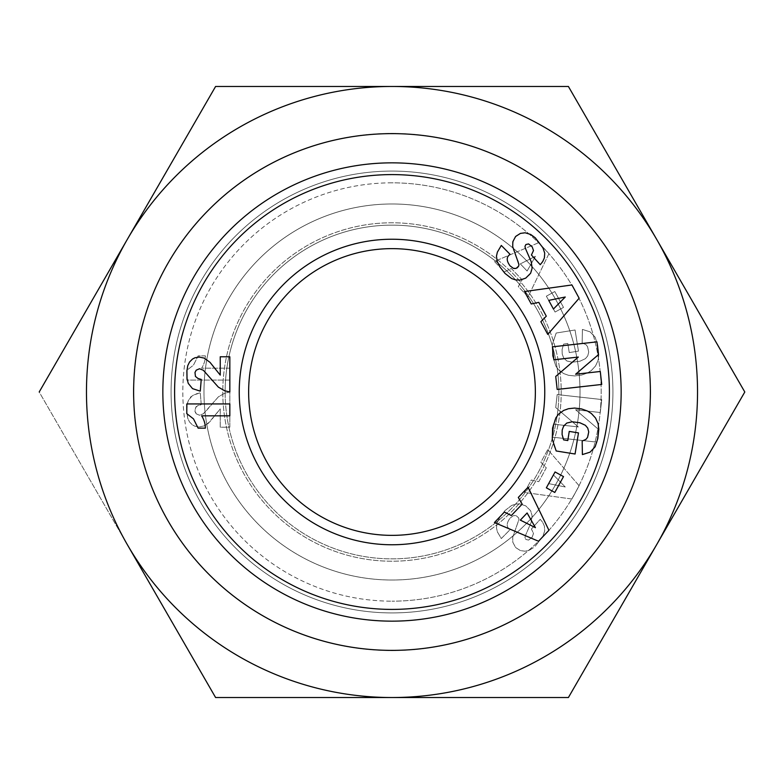 <?xml version="1.0" encoding="UTF-8"?>
<svg xmlns="http://www.w3.org/2000/svg" width="784" height="784" viewBox="0 0 784 784"><rect width="100%" height="100%" fill="white"/><g stroke="black" fill="none" stroke-linecap="round" stroke-linejoin="round"><path stroke-width="0.59" stroke-dasharray="3.92 2.94" d="M133.476 392A258.524 258.524 0 0 0 392 650.524A258.524 258.524 0 0 0 650.524 392A258.524 258.524 0 0 1 392 650.524A258.524 258.524 0 0 1 133.476 392A258.524 258.524 0 0 1 392 133.476A258.524 258.524 0 0 1 650.524 392A258.524 258.524 0 0 0 392 133.476A258.524 258.524 0 0 0 133.476 392M392 86.465A305.535 305.535 0 0 0 127.4 544.762A305.535 305.535 0 0 1 127.4 239.238A305.535 305.535 0 0 0 392 697.535A305.535 305.535 0 0 1 127.4 544.762L215.6 697.535L392 697.535A305.535 305.535 0 0 0 656.6 544.762A305.535 305.535 0 0 1 392 697.535L568.4 697.535L656.6 544.762A305.535 305.535 0 0 0 656.6 239.238A305.535 305.535 0 0 1 656.6 544.762L744.8 392L656.6 239.238A305.535 305.535 0 0 0 392 86.465A305.535 305.535 0 0 1 656.6 239.238L744.8 392L568.4 697.535L215.6 697.535L39.2 392L127.4 239.238L39.2 392L215.6 697.535L568.4 697.535L744.8 392L568.4 86.465L656.6 239.238A305.535 305.535 0 0 0 127.4 239.238A305.535 305.535 0 0 1 392 86.465L215.6 86.465L568.4 86.465L215.6 86.465L39.2 392M392 171.079A220.921 220.921 0 0 0 171.079 392A220.921 220.921 0 0 0 392 612.921A220.921 220.921 0 0 1 171.079 392A220.921 220.921 0 0 1 392 171.079A220.921 220.921 0 0 0 171.079 392A220.921 220.921 0 0 0 392 612.921A220.921 220.921 0 0 1 171.079 392A220.921 220.921 0 0 1 392 171.079A220.921 220.921 0 0 1 612.921 392A220.921 220.921 0 0 1 392 612.921A220.921 220.921 0 0 0 612.921 392A220.921 220.921 0 0 0 392 171.079A220.921 220.921 0 0 1 612.921 392A220.921 220.921 0 0 1 392 612.921A220.921 220.921 0 0 0 612.921 392A220.921 220.921 0 0 0 392 171.079M392 650.377A258.377 258.377 0 0 1 133.623 392A258.377 258.377 0 0 1 392 133.623A258.377 258.377 0 0 1 650.377 392A258.377 258.377 0 0 1 392 650.377M392 182.829A209.171 209.171 0 0 0 182.829 392A209.171 209.171 0 0 0 392 601.171A209.171 209.171 0 0 1 182.829 392A209.171 209.171 0 0 1 392 182.829A209.171 209.171 0 0 1 601.171 392A209.171 209.171 0 0 1 392 601.171A209.171 209.171 0 0 0 601.171 392A209.171 209.171 0 0 0 392 182.829M203.977 392A188.023 188.023 0 0 0 392 580.023A188.023 188.023 0 0 0 580.023 392A188.023 188.023 0 0 1 392 580.023A188.023 188.023 0 0 1 203.977 392A188.023 188.023 0 0 0 392 580.023A188.023 188.023 0 0 0 580.023 392A188.023 188.023 0 0 1 392 580.023A188.023 188.023 0 0 1 203.977 392A188.023 188.023 0 0 1 392 203.977A188.023 188.023 0 0 1 580.023 392A188.023 188.023 0 0 0 392 203.977A188.023 188.023 0 0 0 203.977 392A188.023 188.023 0 0 1 392 203.977A188.023 188.023 0 0 1 580.023 392A188.023 188.023 0 0 0 392 203.977A188.023 188.023 0 0 0 203.977 392M225.135 392A166.865 166.865 0 0 0 392 558.865A166.865 166.865 0 0 0 558.865 392A166.865 166.865 0 0 1 392 558.865A166.865 166.865 0 0 1 225.135 392A166.865 166.865 0 0 0 392 558.865A166.865 166.865 0 0 0 558.865 392A166.865 166.865 0 0 1 392 558.865A166.865 166.865 0 0 1 225.135 392A166.865 166.865 0 0 1 392 225.135A166.865 166.865 0 0 1 558.865 392A166.865 166.865 0 0 0 392 225.135A166.865 166.865 0 0 0 225.135 392A166.865 166.865 0 0 1 392 225.135A166.865 166.865 0 0 1 558.865 392A166.865 166.865 0 0 0 392 225.135A166.865 166.865 0 0 0 225.135 392M222.783 392A169.217 169.217 0 0 0 392 561.217A169.217 169.217 0 0 0 561.217 392A169.217 169.217 0 0 0 392 222.783A169.217 169.217 0 0 0 222.783 392M392 561.217A169.217 169.217 0 0 1 222.783 392A169.217 169.217 0 0 1 392 222.783A169.217 169.217 0 0 1 561.217 392A169.217 169.217 0 0 1 392 561.217M162.847 392A229.153 229.153 0 0 0 392 621.153A229.153 229.153 0 0 0 621.153 392A229.153 229.153 0 0 1 392 621.153A229.153 229.153 0 0 1 162.847 392A229.153 229.153 0 0 0 392 621.153A229.153 229.153 0 0 0 621.153 392A229.153 229.153 0 0 0 392 162.847A229.153 229.153 0 0 0 162.847 392A229.153 229.153 0 0 1 392 162.847A229.153 229.153 0 0 1 621.153 392A229.153 229.153 0 0 0 392 162.847A229.153 229.153 0 0 0 162.847 392M174.597 392A217.403 217.403 0 0 0 392 609.403A217.403 217.403 0 0 0 609.403 392A217.403 217.403 0 0 0 392 174.597A217.403 217.403 0 0 0 174.597 392M392 248.636A143.364 143.364 0 0 1 535.364 392A143.364 143.364 0 0 1 392 535.364A143.364 143.364 0 0 0 535.364 392A143.364 143.364 0 0 0 392 248.636A143.364 143.364 0 0 1 535.364 392A143.364 143.364 0 0 1 392 535.364A143.364 143.364 0 0 1 248.636 392A143.364 143.364 0 0 1 392 248.636A143.364 143.364 0 0 0 248.636 392A143.364 143.364 0 0 0 392 535.364A143.364 143.364 0 0 1 248.636 392A143.364 143.364 0 0 1 392 248.636M544.762 392A152.762 152.762 0 0 0 392 239.238A152.762 152.762 0 0 0 239.238 392A152.762 152.762 0 0 0 392 544.762A152.762 152.762 0 0 0 544.762 392M127.4 239.238L215.6 86.465M127.4 544.762A305.535 305.535 0 0 0 656.6 544.762A305.535 305.535 0 0 0 656.6 239.238M229.83 368.166L201.625 368.166A23.54 23.54 0 0 0 205.379 355.848L198.136 355.848L193.472 365.138L186.788 370.352L186.788 380.064L229.83 380.064L229.83 368.166L201.625 368.166A23.54 23.54 0 0 0 205.379 355.848L198.136 355.848L193.472 365.138L186.788 370.352L186.788 380.064L229.83 380.064L229.83 368.166M196.206 413.815L194.981 411.551L195.441 407.592L198.176 405.367L201.243 404.613L200.283 392.843L192.541 395.361L188.258 400.614L187.043 405.328L186.915 413.148L187.748 418.313L189.522 421.968L192.541 424.997L194.942 426.222L199.107 426.937L204.271 425.879L210.034 421.635L220.245 408.895L220.245 427.231L229.83 427.231L229.83 392L224.616 393.264L218.354 396.88L205.075 412.139L203.311 413.776L199.518 415.246L196.206 413.815L194.853 410.199L196.245 406.543L201.243 404.613L200.283 392.843L194.687 394.274L190.532 397.086L188.934 399.272L187.543 402.76L186.788 409.905L187.748 418.313L189.522 421.968L192.541 424.997L194.942 426.222L199.107 426.937L204.271 425.879L208.221 423.399L220.245 408.895L220.245 427.231L229.83 427.231L229.83 392L224.616 393.264L218.354 396.88L203.311 413.776L199.518 415.246L196.206 413.815M579.141 485.766L547.771 449.575L540.862 462.315L546.291 467.823L538.794 481.65L531.248 480.024L524.496 492.46L571.938 499.036L579.141 485.766L571.938 499.036L524.496 492.46L531.248 480.024L538.794 481.65L546.291 467.823L540.862 462.315L547.771 449.575L579.141 485.766M598.829 354.858L597.8 345.381L595.144 337.208L590.068 331.838L582.394 329.417L582.169 342.98L585.971 344.637L587.569 346.685L588.725 352.045L587.745 355.897L585.403 358.69L579.895 361.238L572.232 362.208L566.832 360.963L563.706 358.014L562.206 354.025L562.089 349.517L563.608 344.127L567.783 343.451L569.253 352.594L578.474 351.105L575.064 329.986L556.179 333.033L552.299 344.646L552.573 355.956L555.925 366.236L558.688 369.95L563.647 373.566L568.508 375.301L574.633 375.938L581.463 375.105L587.451 372.988L591.361 370.509L595.536 365.971L598.065 360.444L598.829 354.858L598.065 360.444L595.536 365.971L591.361 370.509L587.451 372.988L581.463 375.105L574.633 375.938L568.508 375.301L563.647 373.566L558.688 369.95L555.925 366.236L552.573 355.956L552.299 344.646L556.179 333.033L575.064 329.986L578.474 351.105L569.253 352.594L567.783 343.451L563.608 344.127L562.089 349.517L562.206 354.025L563.706 358.014L566.832 360.963L572.232 362.208L579.895 361.238L585.403 358.69L587.745 355.897L588.725 352.045L587.569 346.685L585.971 344.637L582.169 342.98L582.394 329.417L590.068 331.838L595.144 337.208L597.8 345.381L598.829 354.858M538.53 242.756L494.43 261.444L504.416 271.94L511.335 268.471L522.173 279.878L518.302 286.552L528.053 296.803L548.927 253.702L538.53 242.756L548.927 253.702L528.053 296.803L518.302 286.552L522.173 279.878L511.335 268.471L504.416 271.94L494.43 261.444L538.53 242.756M563.51 307.406L554.798 291.55L546.36 296.185L555.072 312.042L563.51 307.406L555.072 312.042L546.36 296.185L554.798 291.55L563.51 307.406M598.398 429.299L575.623 409.767L600.279 412.521L601.73 399.546L557.179 394.558L555.729 407.543L578.327 426.947L553.867 424.203L552.416 437.158L596.967 442.147L598.398 429.299L575.623 409.767L600.279 412.521L601.73 399.546L557.179 394.558L555.729 407.543L578.327 426.947L553.867 424.203L552.416 437.158L596.967 442.147L598.398 429.299M535.266 546.183L542.91 536.207L544.713 530.827L544.38 526.103L542.734 522.418L540.245 519.312L531.425 528.984L533.492 533.453L532.16 537.207L528.573 540.078L525.878 539.461L525.006 537.677L525.241 535.991L531.199 522.33L532.13 515.803L530.621 510.737L525.721 505.856L519.802 503.916L515.686 504.092L511.668 505.435L504.974 510.59L499.957 517.048L497.144 522.742L496.468 527.906L497.379 531.875L501.299 538.549L510.119 529.612C506.307 527.191 506.268 523.389 510.002 518.204L513.353 515.676L516.088 515.578L518.636 517.881L518.959 519.469L512.736 537.236L512.814 542.224L515.607 547.516L520.429 550.603L525.133 551.221L529.19 550.241L533.718 547.546L529.19 550.241L525.133 551.221L520.429 550.603L515.607 547.516L512.814 542.224L512.736 537.236L518.959 519.469L518.636 517.881L516.088 515.578L513.353 515.676L510.002 518.204C506.268 523.389 506.307 527.191 510.119 529.612L501.299 538.549L497.379 531.875L496.468 527.906L497.144 522.742L499.957 517.048L504.974 510.59L511.668 505.435L515.686 504.092L519.802 503.916L525.721 505.856L530.621 510.737L532.13 515.803L531.199 522.33L525.241 535.991L525.006 537.677L525.878 539.461L528.573 540.078L532.16 537.207L533.492 533.453L531.425 528.984L540.245 519.312L542.734 522.418L544.38 526.103L544.713 530.827L542.91 536.207L535.266 546.183M201.625 415.834A23.54 23.54 0 0 1 205.379 428.152L198.136 428.152L193.472 418.862L186.788 413.648L186.788 403.936L229.83 403.936L229.83 415.834L201.625 415.834M194.981 372.449L195.441 376.408L196.245 377.457L201.243 379.387L200.283 391.157L192.541 388.639L188.258 383.386L187.043 378.672L186.915 370.852L187.748 365.687L189.522 362.032L192.541 359.003L194.942 357.778L199.107 357.063L204.271 358.121L210.034 362.365L220.245 375.105L220.245 356.769L229.83 356.769L229.83 392L224.616 390.736L218.354 387.12L203.311 370.224L199.518 368.754L197 369.509L194.981 372.449M547.771 334.425L540.862 321.685L546.291 316.177L538.794 302.35L531.248 303.976L524.496 291.54L571.938 284.964L579.141 298.234L547.771 334.425M598.584 433.63L598.065 423.556L595.536 418.029L592.929 414.873L589.215 411.992L583.57 409.473L572.545 408.092L563.647 410.434L560.207 412.668L556.924 416.206L555.033 419.489L553.014 425.653L552.073 437.472L553.553 444.518L556.179 450.967L575.064 454.014L578.474 432.895L569.253 431.406L567.783 440.549L563.608 439.873L562.089 434.483L562.794 427.819L566.45 423.242L570.164 421.968L577.416 422.223L583.884 424.291L587.745 428.103L588.725 431.955L588.343 435.345L586.452 438.903L582.169 441.02L582.394 454.583L590.068 452.162L593.968 448.585L596.693 443.019L598.584 433.63M494.43 522.556L504.416 512.06L511.335 515.529L522.173 504.122L518.302 497.448L528.053 487.197L548.927 530.298L538.53 541.244L494.43 522.556M546.36 487.815L554.798 492.45L563.51 476.594L555.072 471.958L546.36 487.815M575.623 374.233L600.279 371.479L601.73 384.454L557.179 389.442L555.729 376.457L578.327 357.053L553.867 359.797L552.416 346.842L596.967 341.853L598.398 354.701L575.623 374.233M497.379 252.125L496.468 256.094L497.144 261.258L499.957 266.952L504.974 273.41L509.698 277.438L513.657 279.378L519.802 280.084L523.879 279.065L529.445 274.968L531.493 271.362L532.13 268.197L531.199 261.67L525.241 248.009L525.006 246.323L525.878 244.539L528.573 243.922L532.16 246.793L533.492 250.547L531.425 255.016L540.245 264.688L543.733 259.749L544.772 256.025L544.331 251.448L541.842 245.902L536.844 239.434L532.199 235.327L527.132 233.103L520.429 233.397L516.813 235.367L513.393 239.845L512.736 246.764L514.422 252.722L518.253 261.356L518.636 266.119M517.293 267.844L516.088 268.422M513.99 268.491L510.002 265.796C506.268 260.611 506.307 256.809 510.119 254.388L501.299 245.451M548.731 483.62L553.426 474.967L565.264 486.991L548.731 483.62L553.426 474.967L565.264 486.991L548.731 483.62M527.113 271.019L520.331 263.885L535.413 256.339L527.113 271.019L520.331 263.885L535.413 256.339L527.113 271.019M548.731 300.38L553.426 309.033L565.264 297.009L548.731 300.38M527.113 512.981L520.331 520.115L535.413 527.661L527.113 512.981"/><path stroke-width="1.18" d="M656.6 239.238L568.4 86.465L656.6 239.238A305.535 305.535 0 0 1 656.6 544.762L568.4 697.535L215.6 697.535L127.4 544.762A305.535 305.535 0 0 1 127.4 239.238L215.6 86.465L127.4 239.238A305.535 305.535 0 0 1 392 86.465L568.4 86.465L392 86.465A305.535 305.535 0 0 1 656.6 239.238L744.8 392L656.6 544.762A305.535 305.535 0 0 1 127.4 544.762M133.623 392A258.377 258.377 0 0 0 392 650.377A258.377 258.377 0 0 0 650.377 392A258.377 258.377 0 0 0 392 133.623A258.377 258.377 0 0 0 133.623 392M621.153 392A229.153 229.153 0 0 1 392 621.153A229.153 229.153 0 0 1 162.847 392A229.153 229.153 0 0 1 392 162.847A229.153 229.153 0 0 1 621.153 392M609.403 392A217.403 217.403 0 0 1 392 609.403A217.403 217.403 0 0 1 174.597 392A217.403 217.403 0 0 1 392 174.597A217.403 217.403 0 0 1 609.403 392M392 248.636A143.364 143.364 0 0 0 248.636 392A143.364 143.364 0 0 0 392 535.364A143.364 143.364 0 0 0 535.364 392A143.364 143.364 0 0 0 392 248.636M239.238 392A152.762 152.762 0 0 1 392 239.238A152.762 152.762 0 0 1 544.762 392A152.762 152.762 0 0 1 392 544.762A152.762 152.762 0 0 1 239.238 392M39.2 392L127.4 239.238M215.6 86.465L392 86.465M229.83 415.834L201.625 415.834A23.54 23.54 0 0 1 205.379 428.152L198.136 428.152L193.472 418.862L186.788 413.648L186.788 403.936L229.83 403.936L229.83 415.834M196.206 370.185L194.981 372.449L195.441 376.408L198.176 378.633L201.243 379.387L200.283 391.157L192.541 388.639L188.258 383.386L187.043 378.672L186.915 370.852L187.748 365.687L189.522 362.032L192.541 359.003L194.942 357.778L199.107 357.063L204.271 358.121L210.034 362.365L220.245 375.105L220.245 356.769L229.83 356.769L229.83 392L224.616 390.736L218.354 387.12L203.311 370.224L199.518 368.754L196.206 370.185M579.141 298.234L547.771 334.425L540.862 321.685L546.291 316.177L538.794 302.35L531.248 303.976L524.496 291.54L571.938 284.964L579.141 298.234M598.829 429.142L597.8 438.619L595.144 446.792L590.068 452.162L582.394 454.583L582.169 441.02L585.971 439.363L587.569 437.315L588.725 431.955L587.745 428.103L585.403 425.31L579.895 422.762L572.232 421.792L566.832 423.037L563.706 425.986L562.206 429.975L562.089 434.483L563.608 439.873L567.783 440.549L569.253 431.406L578.474 432.895L575.064 454.014L556.179 450.967L552.299 439.354L552.573 428.044L555.925 417.764L558.688 414.05L563.647 410.434L568.508 408.699L574.633 408.062L581.463 408.895L587.451 411.012L591.361 413.491L595.536 418.029L598.065 423.556L598.829 429.142M538.53 541.244L494.43 522.556L504.416 512.06L511.335 515.529L522.173 504.122L518.302 497.448L528.053 487.197L548.927 530.298L538.53 541.244M563.51 476.594L554.798 492.45L546.36 487.815L555.072 471.958L563.51 476.594M598.398 354.701L575.623 374.233L600.279 371.479L601.73 384.454L557.179 389.442L555.729 376.457L578.327 357.053L553.867 359.797L552.416 346.842L596.967 341.853L598.398 354.701M535.266 237.817L542.91 247.793L544.713 253.173L544.38 257.897L542.734 261.582L540.245 264.688L531.425 255.016L533.492 250.547L532.16 246.793L528.573 243.922L525.878 244.539L525.006 246.323L525.241 248.009L531.199 261.67L532.13 268.197L530.621 273.263L525.721 278.144L519.802 280.084L515.686 279.908L511.668 278.565L504.974 273.41L499.957 266.952L497.144 261.258L496.468 256.094L497.379 252.125L501.299 245.451L510.119 254.388C506.307 256.809 506.268 260.611 510.002 265.796L513.353 268.324L516.088 268.422L518.636 266.119L518.959 264.531L512.736 246.764L512.814 241.776L515.607 236.484L520.429 233.397L525.133 232.779L530.709 234.465L535.266 237.817M518.636 266.119L517.293 267.844M516.088 268.422L513.99 268.491M501.299 245.451L497.379 252.125M553.426 309.033L565.264 297.009L548.731 300.38L553.426 309.033M520.331 520.115L535.413 527.661L527.113 512.981L520.331 520.115"/></g></svg>
